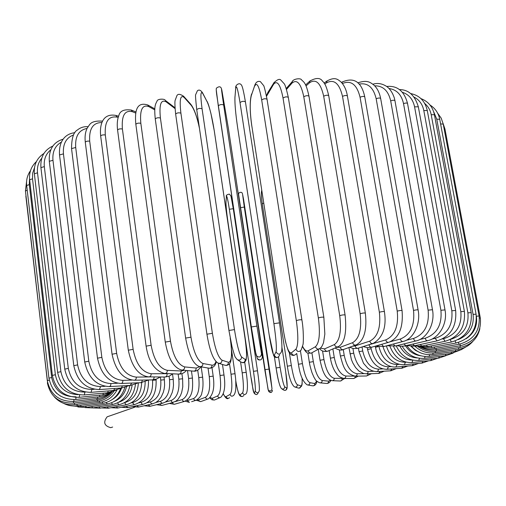 <?xml version="1.0" encoding="UTF-8"?>
<svg xmlns="http://www.w3.org/2000/svg" width="506" height="506" viewBox="0 0 506 506"><rect width="100%" height="100%" fill="white"/><g stroke="black" fill="none" stroke-linecap="round" stroke-linejoin="round"><path stroke-width="0.76" d="M112.655 427.039L110.706 427.665C104.198 425.856 103.009 422.238 107.152 416.817L109.163 416.115M187.226 399.904L187.315 400.581L189.408 402.397L185.158 401.163M191.629 401.675L195.733 400.36M327.243 80.77L326.307 82.959L324.744 84.11M372.467 343.606L358.571 348.071C356.901 348.672 355.75 347.945 355.098 345.902L369.778 341.12C370.443 343.207 371.619 343.947 373.308 343.34C383.017 337.477 386.717 326.908 384.408 311.639C383.542 311.367 381.866 311.557 379.367 312.221L342.511 96.374C339.349 83.243 333.947 78.772 326.307 82.959M342.511 96.374C344.845 95.33 346.477 95.204 347.401 95.988L384.402 311.588M369.778 341.12C377.805 336.964 380.999 327.331 379.367 312.221M352.353 346.262L355.098 345.902M367.951 345.06L385.755 339.899C394.927 335.687 398.753 326.098 397.223 311.12L360.063 97.228C362.404 96.273 363.972 96.165 364.769 96.918C361.581 81.928 354.143 76.925 342.467 81.909L341.942 82.946M342.872 81.649L341.537 82.491M360.063 97.228C356.894 84.502 351.012 79.935 342.417 83.534M385.755 339.899C386.363 341.911 387.425 342.682 388.95 342.214C399.063 338.014 403.434 327.471 402.055 310.583C401.321 310.317 399.708 310.494 397.223 311.12M388.279 342.41L372.157 347.078C370.645 347.54 369.589 346.781 369 344.814M390.208 341.746L400.391 339.014C410.581 334.776 414.952 325.25 413.516 310.431L376.173 98.74C378.482 97.873 379.981 97.791 380.664 98.506C379.449 92.415 377.096 87.861 373.605 84.837C370.436 82.541 367.299 79.575 357.793 82.87M376.173 98.74C373.415 87.342 367.71 82.472 359.07 84.135M400.391 339.014C400.948 340.962 401.909 341.759 403.269 341.398C412.928 339.298 420.979 324.384 418.12 309.95C417.501 309.691 415.964 309.849 413.516 310.431M402.725 341.544L384.199 346.471L382.783 345.921L381.853 344.27M406.021 340.336L413.566 338.463C424.623 334.238 429.467 324.801 428.114 310.159L390.695 100.877C392.953 100.093 394.376 100.043 394.952 100.707L432.466 309.678M390.695 100.877C388.317 90.726 382.972 85.71 374.655 85.824M413.566 338.463C414.085 340.361 414.939 341.177 416.128 340.905C426.703 338.729 435.312 323.897 432.472 309.723L428.114 310.159M415.698 341.012L395.559 345.971L394.37 345.465L393.504 343.991M419.904 339.469L425.179 338.242C436.95 334.055 442.187 324.732 440.909 310.279L403.522 103.591C405.704 102.895 407.045 102.863 407.532 103.49L445.002 309.855M403.522 103.591C401.517 94.692 396.704 89.67 389.076 88.518M425.179 338.242L426.096 340.266L427.431 340.728C438.784 338.508 447.829 323.802 445.008 309.9L440.909 310.279M427.089 340.81L405.913 345.668L403.839 343.922M432.004 339.033L435.154 338.35C447.487 334.219 453.047 325.035 451.826 310.785L414.572 106.829L418.329 106.791C414.857 95.324 408.519 89.581 399.316 89.575M414.572 106.829C412.94 99.239 408.842 94.382 402.283 92.256M435.154 338.35L437.102 340.867C450.682 336.433 456.867 326.3 455.653 310.456L451.826 310.785M436.836 340.924L414.534 345.737L412.788 344.093M442.301 339.001L443.458 338.761C456.203 334.725 461.997 325.687 460.827 311.658L423.807 110.542L427.298 110.561C425.065 101.036 419.537 95.375 410.714 93.572M423.807 110.542C422.535 104.375 419.341 99.916 414.218 97.165M443.458 338.761L445.103 341.303C459.157 336.92 465.583 326.939 464.382 311.367L460.827 311.658M444.9 341.348L421.745 346.066L420.309 344.491M450.833 339.305C463.388 335.098 469.075 326.281 467.898 312.86L431.194 114.672L434.426 114.742C432.687 106.766 428.19 101.39 420.941 98.613M431.194 114.672C430.302 110.106 428.158 106.38 424.774 103.509M450.1 339.659L451.415 342.031C465.792 337.723 472.383 327.92 471.181 312.619L467.898 312.86M451.27 342.062L427.513 346.642L426.375 345.124M458.24 339.602C469.372 334.776 474.318 326.37 473.066 314.378L436.76 119.157L439.727 119.271C438.462 113.059 435.223 108.303 430.011 105.014M436.76 119.157L433.648 111.687M455.09 341.006L456.045 343.03C470.593 338.824 477.272 329.21 476.076 314.182L473.066 314.378M455.957 343.043L431.846 347.458L430.979 345.977M440.599 123.926L443.231 124.096L479.1 315.984M466.07 338.761C474.211 333.277 477.645 325.75 476.367 316.18L476.361 316.155M458.385 342.48L459.024 344.276C473.597 340.209 480.295 330.791 479.106 316.016L476.367 316.18M458.974 344.282L434.749 348.489L434.142 347.034M444.116 128.809L444.989 129.163L443.13 123.578M460.03 344.074L460.384 345.75C474.868 341.841 481.516 332.632 480.339 318.103L479.391 318.027M420.088 346.907C425.122 349.665 430.505 350.607 436.248 349.728L435.887 348.292M417.829 346.534C423.408 350.563 429.594 352.1 436.387 351.151L436.261 349.728M436.412 351.145L460.194 347.426L460.08 345.8M415.148 346.452C420.891 351.575 427.583 353.669 435.217 352.739L435.305 351.297M435.274 352.733L458.512 349.292L458.626 347.673M411.448 346.193C417.222 352.6 424.344 355.364 432.794 354.478L433.079 352.96M432.883 354.466L455.425 351.316L455.748 349.703M410.897 346.224L415.394 350.316L420.815 352.973M407.058 346.034C412.687 353.694 420.056 357.135 429.183 356.344L429.664 354.693M429.303 356.332L451.01 353.479L451.529 351.86M405.458 345.775C409.158 351.525 414.237 354.864 420.682 355.788M402.106 346.186C407.45 354.927 414.895 358.975 424.458 358.324L425.122 356.49M424.604 358.311L445.356 355.756L446.064 354.13M399.866 346.129C403.87 353.586 409.727 357.527 417.437 357.963M396.179 345.807C401.037 355.984 408.538 360.848 418.683 360.398L419.518 358.324M418.86 360.38L438.557 358.134L439.436 356.483M393.504 346.319C397.482 355.465 403.794 360.044 412.447 360.063M389.949 346.332C394.37 357.388 401.701 362.789 411.941 362.549L412.928 360.158M412.156 362.53L430.695 360.588L431.744 358.912M386.369 345.883C389.772 356.673 396.135 362.125 405.445 362.245L406.21 362.176M382.991 346.711C386.894 358.735 393.997 364.75 404.307 364.763L405.445 362.245M404.547 364.737L421.859 363.106L423.073 361.385M379 346.825C381.973 358.229 388.026 364.124 397.159 364.516L399.107 364.358M375.458 347.325L378.007 346.686M375.262 346.174L375.452 347.299C376.388 350.658 375.503 350.886 380.031 358.444C384.668 364.44 389.943 367.293 395.856 367.014L397.159 364.516M396.128 366.989L412.15 365.661L413.51 363.89M370.917 347.407L371.151 348.773C373.953 360.228 379.614 366.243 388.121 366.818L391.246 366.603M367.558 349.507L371.151 348.773M367.242 347.628L367.552 349.488C370.873 362.302 377.242 368.906 386.66 369.298L387.843 368.589L388.121 366.818M386.97 369.272L401.637 368.241L403.149 366.407M362.043 346.958L362.713 350.968C365.414 362.353 370.645 368.406 378.406 369.133L382.713 368.899M359.032 351.702L362.713 350.968M358.444 348.141L359.032 351.676L363.479 363.238L367.679 368.058C370.556 370.36 373.592 371.537 376.793 371.594L378.077 370.904L378.406 369.133M377.147 371.575L390.417 370.828L392.068 368.918M352.941 348.507L353.707 353.163C356.3 364.478 361.094 370.575 368.09 371.448L373.599 371.252M349.956 353.884L353.707 353.163M348.906 347.521L351.373 359.462L352.815 362.96L355.591 367.539L358.874 370.993L363.624 373.548L366.983 373.807L367.957 372.777L368.09 371.448M366.723 373.877L378.558 373.415L380.348 371.398M343.277 349.64L344.207 355.332C346.692 366.591 351.031 372.739 357.236 373.763L364.067 373.656M339.387 349.912L340.386 356.028L344.207 355.332M340.386 356.028C343.163 365.522 344.207 373.415 355.326 376.179L356.812 375.541L357.236 373.763M355.781 376.173L366.578 375.977L367.691 375.25L368.064 373.826M332.878 348.925L334.264 357.476C336.635 368.691 340.525 374.876 345.927 376.047L354.744 376.154M330.393 358.172L334.264 357.476M329.153 350.531L330.386 358.159C331.348 363.643 333.03 368.305 335.44 372.15C337.818 374.895 337.439 376.654 343.865 378.444L345.446 377.843L345.927 376.047M344.377 378.444L353.726 378.52L354.959 377.723L355.282 376.179M322.55 350.854L323.948 359.576C326.206 370.746 329.634 376.989 334.219 378.305L343.41 378.406M320.026 360.266L323.948 359.576M318.268 349.267L320.026 360.247C322.354 370.259 324.466 378.482 331.993 380.657C333.486 380.708 334.226 379.924 334.219 378.305M332.575 380.683L339.912 380.999C341.392 381.05 342.119 380.272 342.113 378.678M311.936 352.929L313.315 361.626C315.459 372.77 318.419 379.064 322.183 380.512L328.596 381.151L330.38 380.253M307.888 353.024L309.356 362.283L313.315 361.626M309.356 362.283C309.704 364.238 309.697 365.212 311.955 372.587C314.694 379.152 314.017 377.122 314.966 378.893C315.402 380.297 317.009 381.606 319.773 382.821C321.361 382.96 322.158 382.194 322.183 380.512M320.437 382.884L326.225 383.421C327.787 383.554 328.584 382.802 328.596 381.151M300.444 350.943L302.43 363.612C304.46 374.731 306.946 381.088 309.881 382.669L314.814 383.554L316.737 381.113M296.75 353.466L298.432 364.25L302.43 363.612M298.432 364.25C299.969 375.035 302.904 381.922 307.243 384.902C308.932 385.18 309.811 384.44 309.881 382.669M307.99 385.028L312.221 385.749C313.891 386.027 314.751 385.294 314.814 383.554M289.343 352.638L291.342 365.528C293.265 376.635 295.276 383.048 297.376 384.762L300.823 385.888C301.924 386.021 302.341 383.453 302.082 378.184M262.298 203.836L263.708 203.051M287.364 366.192L291.342 365.528M261.754 190.408C261.57 191.388 260.78 192.267 262.253 203.741L287.332 366.154C289.04 377.508 291.412 384.408 294.441 386.856C296.257 387.368 297.237 386.673 297.376 384.762M295.219 387.096L297.939 387.944C299.729 388.45 300.69 387.767 300.823 385.888M278.54 357.053L280.122 367.362C281.931 378.469 283.461 384.94 284.726 386.786L286.693 388.14C287.566 387.779 287.25 382.397 285.738 372.011L281.956 347.445M284.789 390.423C286.326 390.297 287.13 389.152 287.199 387.001L285.745 372.03L281.956 347.413M280.76 387.4C279.457 385.559 277.908 379.095 276.105 367.995L274.366 356.578M274.353 356.566L276.093 367.97L280.122 367.362M276.093 367.97C277.693 378.893 279.464 385.768 281.399 388.589C283.335 389.525 284.448 388.918 284.726 386.786M281.918 388.931L283.423 389.917C285.321 390.834 286.415 390.24 286.693 388.14M243.512 199.029L242.595 194.412L244.297 207.068L272 388.722L270.274 374.383L243.544 199.193M268.009 389.259L238.598 194.468M240.375 207.681L244.297 207.068M242.463 193.861C242.191 192.337 241.141 191.945 239.319 192.678C238.604 193.165 238.415 194.336 238.75 196.183L264.783 369.703L268.819 369.114M268.028 389.348L268.231 389.943C270.16 391.606 271.418 391.201 272 388.722M268.578 390.955L268.768 391.499C270.666 393.137 271.905 392.738 272.481 390.303M228.029 222.52L250.957 377.172C252.551 387.526 253.677 392.77 254.341 392.909L255.283 391.125C255.65 389.044 255.043 382.447 253.462 371.328L229.345 209.256C227.77 199.149 226.789 194.993 226.403 196.79L225.973 201.774C225.897 205.423 226.58 212.324 228.023 222.469C226.599 212.621 225.916 205.683 225.961 201.654L226.011 201.059M225.973 201.774L226.543 195.771M226.403 196.79L226.391 196.663C225.834 195.442 226.796 194.595 229.281 194.108C231.501 196.866 230.287 192.495 233.272 208.712L257.484 370.74L233.272 208.712L229.345 209.256M253.462 371.328L257.484 370.765C259.053 381.499 259.648 388.203 259.281 390.872C258.123 393.345 256.789 393.434 255.283 391.125M254.341 392.909C255.821 395.173 257.13 395.091 258.269 392.662M235.745 380.601C237.352 390.183 238.832 394.92 240.173 394.832L242.602 392.846C243.797 390.645 243.658 383.972 242.184 372.833L240.565 361.796M242.184 372.833L246.188 372.308M242.602 392.846C243.62 394.901 244.885 395.097 246.403 393.415C247.845 390.075 247.782 383.029 246.207 372.283M240.173 394.832C241.172 396.856 242.418 397.046 243.911 395.395M223.336 393.75C224.354 396.078 225.284 397.039 226.131 396.628L230.034 394.446C232.058 392.137 232.393 385.395 231.021 374.219L229.496 363.7M231.021 374.219L235.018 373.7L231.546 349.867M230.034 394.446C230.787 396.299 231.944 396.66 233.513 395.515C234.518 394.541 235.201 392.827 235.562 390.366C236.049 389.082 235.771 378.652 235.562 378.222L235.018 373.7M226.131 396.628C226.865 398.45 228.01 398.798 229.553 397.678M210.098 397.583L212.267 398.298L217.643 395.932C220.496 393.523 221.286 386.704 220.021 375.49L218.263 363.188M220.021 375.49L223.994 374.99L222.482 364.459M217.643 395.932C218.25 397.653 219.319 398.095 220.844 397.273C224.582 393.307 225.632 385.876 223.994 374.99M212.267 398.298C212.868 399.987 213.918 400.429 215.417 399.613L219.819 397.716M197.081 399.835L198.656 399.835L205.493 397.299C209.161 394.781 210.414 387.887 209.25 376.622L208.029 368.026M209.25 376.622L213.184 376.148L212.001 367.818M205.493 397.299C206.018 398.924 207.005 399.424 208.466 398.798C213.228 394.838 214.803 387.286 213.184 376.148M198.656 399.835C199.168 401.435 200.148 401.928 201.584 401.309L207.631 399.101M187.315 400.581L193.64 398.519C198.112 395.913 199.819 388.943 198.75 377.621L197.707 370.171M193.64 398.519C194.108 400.094 195.038 400.632 196.423 400.138C199.921 397.665 201.736 395.173 201.875 392.669C203.064 388.893 203.317 383.725 202.64 377.172L201.192 366.863M198.75 377.621L202.64 377.172M175.12 401.663L182.147 399.607C187.416 396.906 189.567 389.86 188.593 378.469L187.505 370.575M188.593 378.469L192.432 378.045L191.445 370.942M182.147 399.607L183.121 401.195L184.766 401.309C193.121 396.685 192.919 388.26 192.432 378.045M172.457 402.605L173.058 403.75L174.355 404.3L184.184 401.479M165.38 402.068L171.079 400.537C177.138 397.754 179.719 390.632 178.833 379.171L178.137 374.054M178.833 379.171L182.615 378.773L181.907 373.643M171.079 400.537L171.616 401.777L172.654 402.422L175.784 401.277L177.929 399.449L180.465 395.603L181.698 392.397L182.78 386.818L182.615 378.773M160.016 403.845L160.794 405.04L162.002 405.388L173.052 402.447M155.968 402.441L160.51 401.309C167.328 398.456 170.339 391.252 169.535 379.709L169.067 376.23M169.535 379.709L173.242 379.342L172.527 374.048M160.51 401.309L161.37 402.909L162.824 403.155L165.386 402.061L167.828 400.138L170.079 397.235L172.173 392.618L173.058 389.038L173.495 385.211L173.242 379.342M148.1 404.876L150.295 406.236L162.401 403.263M147.075 402.713L150.497 401.922C158.055 398.994 161.477 391.72 160.756 380.088L160.345 376.976M160.756 380.088L164.387 379.747L164.014 377.002M150.497 401.922L150.971 403.162L152.078 403.902L155.589 402.662L158.353 400.6L161.199 397.001L163.28 392.435L164.165 388.981L164.602 385.325L164.387 379.747M136.759 405.698L138.789 407.014L152.3 403.914M138.815 402.852L141.111 402.352C149.39 399.373 153.21 392.017 152.565 380.291L152.508 379.886M152.565 380.291L156.101 379.987L156 379.253M141.111 402.352L141.863 403.978L143.135 404.326C152.274 401.296 156.594 393.187 156.101 379.987M126.083 406.312L127.948 407.602L142.812 404.395M131.263 402.846L132.427 402.612C140.877 399.892 145.121 392.96 145.159 381.821M132.427 402.612L134.292 404.642C144.147 401.524 148.872 393.358 148.46 380.145M116.146 406.71L117.847 407.994L134.02 404.699M141.699 382.625C140.991 394.686 135.829 402.068 126.215 404.768L124.514 402.675C133.141 400.157 137.758 393.56 138.359 382.89M107.032 406.887L108.569 408.171L125.981 404.813M118.758 402.245C126.26 399.702 130.719 394.029 132.136 385.218M117.5 402.89L118.973 404.705C128.454 402.276 133.945 395.483 135.456 384.326M98.822 406.843L100.188 408.14L118.777 404.743M114.445 401.353C120.649 398.747 124.666 393.94 126.481 386.926M111.409 402.833L112.642 404.439C122.047 402.213 127.797 395.882 129.903 385.439M91.605 406.565L92.8 407.887L112.477 404.471M112.256 399.519C116.646 396.957 119.732 393.2 121.516 388.241M106.285 402.51L107.291 403.978C116.102 402.093 121.959 396.577 124.849 387.432M85.463 406.046L86.482 407.406L107.164 403.997M102.212 401.922L102.996 403.301C111.326 401.669 117.196 396.799 120.599 388.69M80.486 405.281L81.321 406.691L102.895 403.314M99.246 401.075L99.815 402.415C107.493 401.049 113.224 396.887 117.019 389.93M76.767 404.269L77.405 405.736L99.752 402.428M97.462 399.961L97.829 401.321C104.672 400.214 110.093 396.818 114.084 391.125M74.376 402.997L74.818 404.541L97.797 401.328M25.717 193.425L26.002 195.904M47.627 382.694L25.85 196.151M96.931 398.589L97.089 400.012C103.104 399.133 108.107 396.413 112.092 391.853M73.408 401.473L73.636 403.099L97.089 400.012M26.609 181.211L25.439 190.99L27.21 190.186M49.253 380.126L47.298 380.638L25.439 190.99M52.845 388.798L56.33 393.061L60.796 396.306M97.709 396.989L97.645 398.5C102.573 397.849 106.88 395.901 110.574 392.656M73.92 399.626L73.933 401.416C59.259 401.72 50.379 394.794 47.298 380.638M26.673 185.519L29.304 184.601L51.694 377.527L48.943 378.146L26.673 185.519C26.116 180.054 27.387 175.114 30.486 170.693M29.531 178.662L29.304 184.601M51.694 377.527C54.559 390.531 62.63 396.951 75.919 396.786M99.846 395.173L99.562 396.774L75.837 399.481M75.982 397.438L75.767 399.487C61.024 399.651 52.08 392.542 48.943 378.146M29.633 179.769L32.517 178.82L55.375 374.737L52.358 375.395L29.633 179.769C28.975 172.445 31.245 166.373 36.438 161.547M34.452 167.834L32.675 173.128L32.517 178.82M55.375 374.737C57.975 387.242 65.527 393.883 78.025 394.661M103.388 393.143L102.863 394.857L79.309 397.318M79.651 394.901L79.195 397.33C64.509 397.343 55.565 390.031 52.358 375.395M34.364 173.792L37.514 172.812L60.91 371.689L57.621 372.378L34.364 173.792C33.687 164.823 36.881 158.043 43.946 153.451M41.713 158.308C38.342 162.356 36.944 167.189 37.514 172.812M60.91 371.689C63.845 385.148 71.858 391.954 84.951 392.106L85.375 392.068M108.347 390.91L107.569 392.751L84.42 394.933M84.951 392.106L84.262 394.946C69.765 394.8 60.884 387.273 57.621 372.378M40.916 167.619L44.326 166.613L68.316 368.4L64.762 369.127L40.916 167.619C40.271 157.17 44.25 149.985 52.858 146.063M50.777 149.808C45.825 153.887 43.674 159.491 44.326 166.613M68.316 368.4C71.276 382.087 79.157 389.101 91.953 389.443L94.312 389.253M114.736 388.475L113.698 390.461L91.2 392.333M91.953 389.443L90.985 392.352C76.83 392.023 68.089 384.282 64.762 369.127M49.303 161.313L52.972 160.288L77.627 364.896L73.794 365.655L49.303 161.313C48.721 149.472 53.345 142.097 63.168 139.182M61.416 142.078C55.091 145.715 52.276 151.781 52.972 160.288M77.627 364.896C80.593 378.804 88.259 386.04 100.618 386.59L105.052 386.287M122.547 385.85L121.238 388.02L99.638 389.538M100.618 386.59L99.366 389.557C85.704 389.051 77.178 381.081 73.794 365.655M74.888 132.724C67.317 133.375 58.494 139.074 59.525 154.931L63.446 153.887L88.816 361.202L84.723 362.018M73.528 134.975C66.09 137.771 62.731 144.077 63.446 153.887M88.816 361.202C91.782 375.332 99.151 382.789 110.934 383.567L117.601 383.213M131.756 383.048L130.168 385.427L109.726 386.571M110.934 383.567L110.612 385.755L109.391 386.59C96.374 385.888 88.152 377.691 84.717 361.992L59.525 154.931M71.542 148.593L75.71 147.486L101.851 357.356L97.5 358.191M87.064 128.448C78.765 130.029 74.983 136.38 75.71 147.486M101.851 357.356C104.799 371.695 111.801 379.373 122.844 380.398L132.009 380.069M142.3 380.076L141.914 381.802L140.851 382.694L121.421 383.453M122.844 380.398C122.901 382.346 122.294 383.371 121.01 383.472C108.803 382.568 100.966 374.136 97.494 358.166L71.536 148.536C71.605 138.233 73.553 132.053 77.386 130.01C80.517 127.474 84.066 126.373 88.038 126.702M85.293 142.262L85.28 142.199C85.95 141.319 87.418 140.972 89.695 141.155L116.652 353.384L112.054 354.219L85.28 142.199C84.666 136.367 85.381 131.541 87.437 127.721C89.878 124.862 89.923 120.498 102.161 121.105L101.934 121.054M101.972 122.553C93.053 122.49 88.961 128.688 89.695 141.155M102.541 121.307L102.161 121.105L102.591 121.206M116.652 353.384C119.574 367.919 126.12 375.832 136.285 377.115L150.756 376.894M154.096 376.926C154.102 378.849 153.394 379.842 151.964 379.898L134.647 380.215M136.285 377.115C136.323 379.114 135.614 380.151 134.153 380.221C122.907 379.12 115.545 370.455 112.054 354.219M100.681 136.063L100.669 135.994C101.447 135.045 102.99 134.697 105.299 134.963L133.129 349.336L128.303 350.215M118.202 117.449L117.24 117.152C108.48 115.684 104.502 121.617 105.299 134.963M117.24 117.152L115.868 115.393M133.129 349.336C136 364.054 142.015 372.195 151.161 373.751L169.257 373.675M167.094 373.94C167.113 375.964 166.303 376.989 164.678 377.008L149.314 376.888M151.161 373.751C151.174 375.819 150.358 376.862 148.713 376.881C138.581 375.578 131.775 366.679 128.303 350.184L100.669 135.994C99.41 123.723 103.262 112.914 116.102 115.469L118.606 116.247M117.582 130.08L117.575 130.004C118.474 128.979 120.086 128.638 122.401 128.986L151.123 345.256L146.095 346.148M135.804 113.104L132.452 111.731C124.786 109.827 121.434 115.577 122.401 128.986M132.452 111.731L131.143 109.985M151.123 345.256C153.944 360.145 159.346 368.501 167.334 370.335L181.173 370.993L184.323 370.284M181.173 370.993C181.161 373.099 180.25 374.124 178.454 374.067L165.285 373.504M167.334 370.335C167.315 372.486 166.398 373.529 164.57 373.472C154.709 370.765 148.549 361.645 146.095 346.117L117.575 130.004C116.905 124.267 117.284 119.593 118.708 115.982C119.739 110.997 123.957 109.03 131.37 110.08L136.025 111.99M135.848 124.381L135.836 124.305C136.873 123.198 138.536 122.869 140.839 123.312L170.478 341.189L165.272 342.088M154.741 109.859L148.796 106.602C142.338 104.28 139.681 109.853 140.839 123.312M148.796 106.602L147.632 104.913M170.478 341.189C173.223 356.224 177.948 364.801 184.658 366.913L196.195 368.052L199.775 366.667M196.195 368.052C196.145 370.259 195.126 371.271 193.14 371.1L182.394 370.107M184.658 366.913C184.601 369.165 183.564 370.202 181.546 370.025C173.628 367.748 168.201 358.425 165.266 342.05L135.836 124.305C134.659 111.649 136.259 101.301 147.828 105.02L154.798 108.853M155.272 119.049L155.266 118.967C156.449 117.79 158.163 117.468 160.415 118.012L190.977 337.192L185.626 338.084M175.044 108.594L166.107 101.839C160.952 99.119 159.055 104.514 160.415 118.012M166.107 101.839L165.31 100.39C164.924 98.569 157.176 98.702 157.037 101.2C155.348 104.337 154.001 106.298 155.266 118.967L185.62 338.052C188.763 355.06 193.374 364.56 199.453 366.565C201.666 366.932 202.836 365.914 202.95 363.517L212.008 365.142C213.696 365.395 215.018 364.2 215.961 361.556M190.977 337.192C193.64 352.353 197.631 361.126 202.95 363.517M174.987 107.753L165.31 100.39M212.008 365.142C211.894 367.482 210.755 368.476 208.58 368.115L200.427 366.73M175.658 114.16L175.645 114.065C176.986 112.813 178.738 112.509 180.908 113.154L212.393 333.309L206.929 334.2M199.453 128.303C197.081 117.076 194.323 109.404 191.186 105.292L184.19 97.494C180.433 94.42 179.339 99.638 180.908 113.154M184.19 97.494L183.627 96.266C180.085 93.901 177.84 93.718 176.879 95.716L175.12 100.422C174.715 101.934 174.893 106.481 175.645 114.065L206.922 334.162C209.629 350.639 213.336 360.278 218.035 363.074C220.471 363.763 221.799 362.808 222.007 360.202L228.44 362.296C231.615 361.916 232.324 354.725 230.572 340.728L230.179 338.065M212.393 333.309C214.955 348.571 218.162 357.533 222.007 360.202M191.186 105.292L190.629 104.091L183.627 96.266M228.44 362.296C228.231 364.845 226.941 365.781 224.556 365.104L219.079 363.403M228.933 330.399L196.739 109.675C198.251 108.347 200.028 108.063 202.077 108.809L234.468 329.596L228.946 330.5M234.468 329.596C236.928 344.934 239.306 354.067 241.621 356.996L245.315 359.551C247.042 359.405 246.947 352.334 245.024 338.331L214.285 130.921C212.128 117.379 209.788 107.74 207.264 101.997L202.849 93.629C200.553 90.232 200.294 95.292 202.077 108.809M202.849 93.629L202.539 92.756C200.718 90.112 199.003 89.448 197.397 90.764L195.67 94.641C195.303 94.9 195.664 99.916 196.739 109.675L228.921 330.431L232.014 346.711C235.872 360.493 234.892 355.971 237.055 359.494C239.692 360.759 241.21 359.924 241.621 356.996M207.264 101.997L202.653 92.977M245.315 359.551C244.917 362.41 243.43 363.226 240.856 361.986L237.757 359.956M218.295 105.918L218.288 105.849C219.977 104.457 221.773 104.185 223.671 105.039L256.928 326.098L251.337 326.946L218.295 105.918L216.239 89.733M256.928 326.098L261.539 353.947L262.443 356.932L259.686 336.066L228.415 128.505L221.862 90.296C221.065 86.621 221.666 91.542 223.671 105.039M256.004 354.63L251.337 326.946M262.443 356.932C261.646 360.259 259.951 360.81 257.352 358.577L257.099 357.837M261.539 353.947C260.729 357.35 258.996 357.913 256.333 355.629L256.061 354.832M240.021 102.617C241.887 101.194 243.683 100.941 245.416 101.864L279.476 322.796L245.416 101.864C242.678 85.495 241.64 85.116 240.78 84.312C238.845 82.554 235.018 85.4 235.72 88.076L234.942 97.468C234.727 103.673 235.6 113.565 237.567 127.151L269.16 334.7C271.393 348.678 273.095 355.522 274.265 355.231L276.048 351.853C276.833 348.451 276.118 339.052 273.898 323.644L240.021 102.617C237.82 89.138 236.391 84.344 235.739 88.234M235.834 87.114L234.942 97.468M279.483 322.866L273.898 323.644M234.993 96.519L234.923 97.31C234.721 103.61 235.6 113.565 237.567 127.17L237.586 127.278M279.654 354.889C278.098 358.21 276.301 358.318 274.265 355.231M279.489 322.853C281.703 337.894 282.399 347.445 281.57 351.506C279.982 354.902 278.142 355.016 276.048 351.853M261.691 99.973C263.721 98.607 265.505 98.379 267.054 99.29C265.138 90.112 263.961 85.501 263.531 85.451L260.362 81.592C257.82 80.846 255.973 82.048 254.822 85.191L251.362 95.457C249.749 101.82 249.869 111.794 251.735 125.38L283.803 332.72C286.2 346.667 288.724 353.39 291.361 352.903L295.947 349.153C298.3 345.547 298.432 336.041 296.339 320.64L261.691 99.973C259.274 86.532 256.985 81.846 254.822 85.912M255.195 84.224L251.362 95.457M301.848 319.944L301.892 319.881C300.393 319.609 298.54 319.862 296.339 320.64M251.672 93.888L251.362 94.748C249.692 101.421 249.812 111.668 251.716 125.488L251.735 125.38M251.779 125.665L283.803 332.72M283.822 332.84L285.58 342.05C287.427 348.621 288.603 352.024 289.116 352.246C290.583 354.795 292.329 355.794 294.359 355.237M296.472 353.688C294.454 355.927 292.753 355.661 291.361 352.903M301.892 319.881C303.606 329.355 303.587 342.119 302.999 344.58L301.171 349.956C299.116 352.246 297.37 351.98 295.947 349.153M302.658 346.458C304.58 350.203 306.421 351.645 308.186 350.791L315.491 346.705C319.387 342.916 320.349 333.334 318.369 317.964L283.031 98.012C285.188 96.716 286.953 96.513 288.325 97.399C286.466 89.157 285.087 84.603 284.182 83.73L281.007 80.245C279.673 78.506 277.25 79.436 273.746 83.028L273.638 84.211L266.529 96.235M274.265 82.219L267.674 92.8L267.566 93.964M283.031 98.012C280.406 84.629 277.275 80.03 273.638 84.211M315.491 346.705C316.554 349.235 318.129 349.735 320.228 348.198C321.405 347.483 322.518 345.56 323.574 342.435L324.839 334.055L323.853 317.249C322.524 316.971 320.696 317.211 318.369 317.964M268.142 92.048L266.428 95.716M318.54 349.115L312.816 352.239C310.76 353.745 309.217 353.258 308.186 350.791M320.298 348.141L324.529 348.906L334.46 344.535C339.823 340.595 341.575 330.968 339.722 315.655L303.777 96.754C306.022 95.539 307.756 95.362 308.97 96.216C305.966 82.522 303.979 82.295 301.443 79.771C300.823 77.937 293.214 78.727 292.215 81.643L291.962 83.155L286.522 89.391M292.765 81.011L286.238 88.512M303.777 96.754C300.956 83.446 297.016 78.911 291.962 83.155M334.46 344.535C335.32 346.863 336.743 347.483 338.742 346.401C344.769 342.632 346.888 332.157 345.086 314.979C343.928 314.7 342.138 314.928 339.722 315.655M337.401 346.977L328.723 350.721C326.768 351.784 325.371 351.177 324.529 348.906M336.585 347.331L340.228 347.274L352.619 342.67C359.368 338.609 361.872 328.963 360.133 313.739L323.682 96.216C325.984 95.077 327.673 94.926 328.736 95.754C326.87 87.671 324.846 82.876 322.67 81.371C320.443 77.646 316.206 77.526 309.963 81.017L309.583 82.737L306.048 85.912M310.488 80.543L305.592 84.951M323.682 96.216C320.677 82.99 315.978 78.493 309.583 82.737M352.619 342.67C353.365 344.858 354.662 345.547 356.509 344.75C364.225 340.323 367.179 329.779 365.351 313.106C364.345 312.828 362.606 313.037 360.133 313.739M355.446 345.136L344.036 349.298C342.22 350.089 340.949 349.412 340.228 347.274M324.087 83.111L326.775 81.118C334.947 76.551 337.641 79.24 341.139 82.073C344.396 85.628 346.483 90.264 347.401 95.988M357.748 348.337L353.694 348.634L349.602 347.268M364.769 96.918L402.049 310.539M363.169 346.591L367.318 347.635L371.493 347.268M380.664 98.506L418.114 309.906M375.635 346.066L384.111 346.483M394.933 100.605L394.351 98.05C392.605 92.813 390.094 88.98 386.805 86.545C382.207 83.528 377.558 82.756 372.859 84.224M386.9 345.737L395.502 345.977M407.513 103.388C403.358 87.525 393.598 85.754 386.704 86.469M396.887 345.63C400.303 346.363 403.193 346.408 405.572 345.75M418.329 106.791L455.647 310.412M405.54 345.756L414.262 345.794M427.298 110.561L464.375 311.329M412.63 346.072L421.536 346.11M434.426 114.742L471.175 312.581M417.899 346.528L427.361 346.673M439.727 119.271L476.07 314.144M421.005 347.002L431.744 347.477M443.218 124.014L441.226 118.195L437.671 113.23M421.213 347.059C425.54 348.792 430.03 349.267 434.692 348.501M444.989 129.163L480.333 318.072M460.378 345.75L436.248 349.728M460.194 347.426C470.877 345.174 477.436 338.893 479.865 328.596M458.575 349.279C464.432 348.324 469.226 345.636 472.971 341.227M455.52 351.303L461.143 349.735L466.115 346.8M451.137 353.46L459.79 350.26M445.514 355.737L453.161 353.087M438.74 358.115L445.856 355.693M430.91 360.569L437.696 358.235M422.112 363.08L428.569 360.81M412.428 365.636L418.57 363.416M401.954 368.216L407.773 366.021M390.777 370.809L396.261 368.621M378.962 373.403L384.124 371.183M366.603 375.971L371.442 373.694M353.77 378.513L358.28 376.129M340.532 381.018L344.706 378.45M326.958 383.472C328.634 383.276 329.944 382.264 330.88 380.43M313.113 385.863C315.213 385.521 316.471 383.984 316.882 381.258M299.052 388.184L301.614 386.116C302.006 383.637 302.246 386.824 302.12 378.279M264.783 369.703L268.231 389.943L268.768 391.499L271.039 392.498M228.023 222.482L250.957 377.172C253.361 387.754 252.14 394.016 256.567 394.598M246.201 372.271L244.695 362.062M242.355 396.533C240.767 396.672 239.673 395.92 239.079 394.282C238.655 394.079 236.732 387.248 235.752 380.771M228.295 398.355C227.086 399.443 225.417 397.956 223.285 393.902M214.411 400.05L211.944 399.772L209.819 397.861M200.768 401.612L196.227 400.24M134.716 407.216L107.152 416.817M174.45 404.294L169.346 403.427M161.907 405.401L156.525 404.705M149.877 406.337L144.204 405.774M138.423 407.096L132.452 406.628M127.632 407.672L121.358 407.279M117.569 408.045L110.991 407.709M108.328 408.222L101.434 407.912M99.986 408.178L92.788 407.893M92.63 407.918L84.989 407.602M86.343 407.431L77.848 406.957M81.219 406.71L71.042 405.774M77.336 405.749C72.491 406.407 67.937 405.616 63.686 403.371M74.818 404.541C66.526 405.439 59.651 402.833 54.199 396.729M73.629 403.099C59.151 403.529 50.398 396.774 47.368 382.846M73.958 401.41L97.645 398.5M110.137 392.865L105.14 395.445L99.638 396.767M112.054 391.865L102.984 394.844M116.146 390.126L107.74 392.732M122.072 387.944L113.92 390.442M129.612 385.458L121.516 387.994M138.53 382.789L130.504 385.408M148.739 379.955L140.845 382.694M160.181 376.97L156.537 379.057L152.464 379.886M172.767 373.826L169.257 376.154L165.285 377.008M186.379 370.474C184.285 372.89 181.882 374.098 179.181 374.092M200.888 366.806C198.719 369.911 196.436 371.366 194.026 371.17M216.277 361.879C215.48 365.636 213.273 367.767 209.667 368.273M190.629 104.091C193.95 108.252 196.84 116.019 199.32 127.385M230.635 340.772L230.439 339.418M230.641 340.804C231.356 346.591 231.672 351.392 231.59 355.212L230.964 360.354C230.375 363.58 228.687 365.269 225.897 365.433M207.074 101.364C207.928 103.414 208.206 103.003 210.92 113.458L214.304 130.972M245.043 338.35L214.316 131.048M245.049 338.381C246.15 346.952 246.669 352.587 246.593 355.294L246.131 359.817C245.214 362.106 243.962 363.055 242.368 362.657M261.045 359.709C259.148 360.285 257.915 359.911 257.352 358.577L255.264 351.069L251.337 326.914L216.631 94.091C216.119 89.973 216.119 87.955 216.625 88.031C219.142 86.134 220.774 86.418 221.533 88.892M277.377 357.521C275.264 357.685 273.974 356.856 273.512 355.029L269.154 334.706L237.567 127.17M267.054 99.29L301.886 319.836M288.325 97.399L323.84 317.199M302.569 346.831C307.212 354.219 306.744 353.068 311.127 353.144M308.97 96.216L345.079 314.934M319.703 348.685C321.285 350.987 323.853 351.853 327.407 351.29M328.736 95.754L365.345 313.056M335.042 347.995C338.128 349.962 340.785 350.525 343.005 349.678"/></g></svg>
